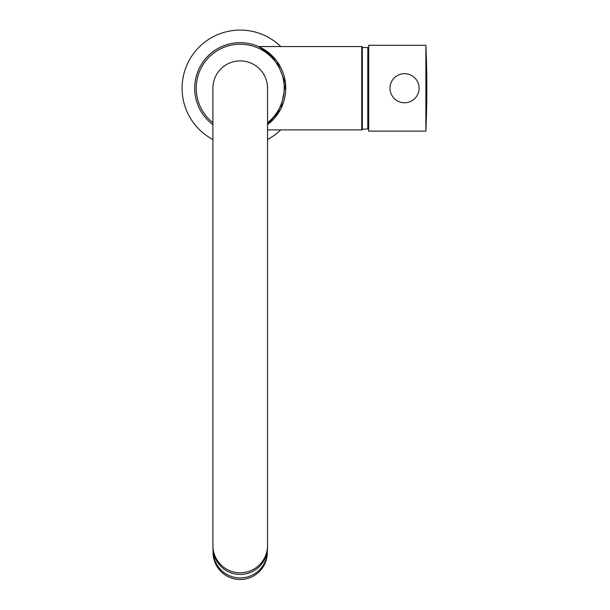 <?xml version="1.0" encoding="UTF-8"?>
<svg xmlns="http://www.w3.org/2000/svg" width="610" height="610" viewBox="0 0 610 610"><rect width="100%" height="100%" fill="white"/><g stroke="black" fill="none" stroke-linecap="round" stroke-linejoin="round"><path stroke-width="0.91" d="M280.76 46.551A58.141 58.141 0 0 0 183.168 99.415A58.141 58.141 0 0 0 212.89 139.53M267.538 139.53A58.141 58.141 0 0 0 280.76 129.884M393.114 79.239A14.533 14.533 0 0 1 413.527 76.784A14.533 14.533 0 0 1 415.982 97.196A14.533 14.533 0 0 1 395.57 99.651A14.533 14.533 0 0 1 393.114 79.239M425.879 45.292L368.699 45.292L368.699 131.142L425.879 131.142A968.954 968.954 0 0 0 425.879 45.292L425.879 131.142M267.538 545.477L267.538 547.124A27.328 27.313 180 0 1 240.21 574.437A27.328 27.313 180 0 1 212.89 547.124L212.89 545.477A27.328 27.313 180 0 0 240.21 572.79A27.328 27.313 180 0 0 267.538 545.477L267.538 88.214A27.328 27.328 0 0 0 240.21 60.893A27.328 27.328 0 0 0 212.89 88.214A27.328 27.328 0 0 1 240.21 60.893M267.348 550.372L267.348 550.815A27.13 27.122 180 0 1 240.431 577.937A27.13 27.122 180 0 1 213.081 550.815A27.13 27.122 -0 0 0 240.21 577.937A27.13 27.122 -0 0 0 267.348 550.815L267.348 552.378A27.13 27.122 180 0 1 240.431 579.5A27.13 27.122 180 0 1 213.081 552.378L213.081 550.372M267.34 550.395A27.13 27.122 180 0 1 267.348 550.815M267.538 129.884L361.722 129.884L361.722 46.551L258.602 46.551L271.915 55.525M262.933 48.747L276.909 61.244L285.541 83.791L280.882 108.717L267.538 124.646A45.544 45.544 0 0 0 240.21 42.677A45.544 45.544 0 0 0 212.89 124.646A45.544 45.544 0 0 1 240.21 42.677M361.722 129.884A0.58 0.58 0 0 0 362.302 129.297L367.799 128.916L367.799 47.519L362.302 47.519L362.302 47.13L362.302 129.297M361.722 46.551A0.58 0.58 0 0 1 362.302 47.13M274.363 118.348L278.816 112.377M280.73 109.015L282.422 105.324M284.885 97.089L285.533 92.697M285.754 88.282L284.885 79.346M283.841 75.152L282.453 71.195M280.745 67.443L278.816 64.05M267.538 122.694A43.989 43.989 0 0 0 240.21 44.225A43.989 43.989 0 0 0 212.89 122.694M367.799 128.916L368.699 128.84M368.699 47.588L367.799 47.519M212.89 545.477L212.89 88.214"/></g></svg>
